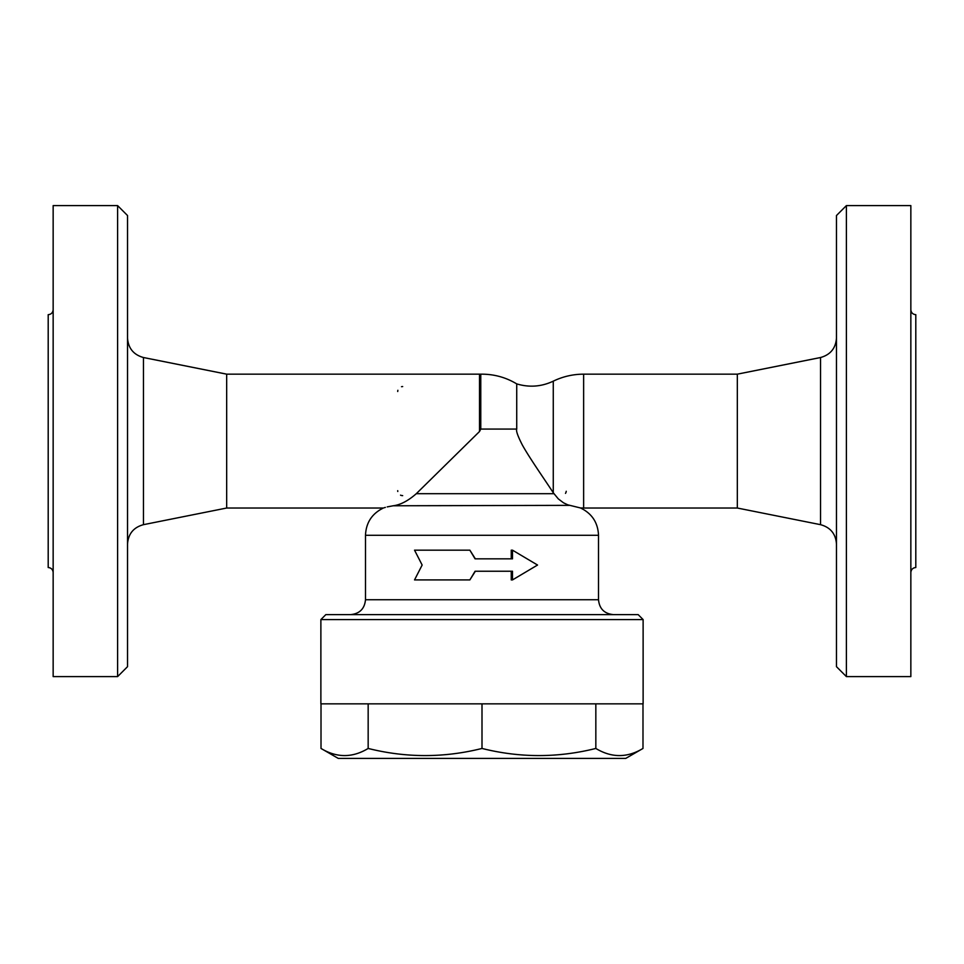 <?xml version="1.0" encoding="UTF-8"?>
<svg xmlns="http://www.w3.org/2000/svg" width="964" height="964" viewBox="0 0 964 964"><rect width="100%" height="100%" fill="white"/><g stroke="black" fill="none" stroke-linecap="round" stroke-linejoin="round"><path stroke-width="1.45" d="M643.121 619.575L638.168 614.622L325.832 614.622L320.879 619.575L643.121 619.575L643.121 703.853L320.879 703.853L320.879 619.575M511.245 558.843L511.245 550.167L512.487 550.167L512.487 558.843L475.071 558.843L469.866 550.167L414.532 550.167L422.148 565.037L414.532 579.918L469.866 579.918L475.071 571.242L512.487 571.242L512.487 579.918L537.538 565.037L512.487 550.167M512.487 579.918L511.245 579.918L511.245 571.242M475.36 571.242L469.866 579.918M469.866 550.167L475.36 558.843M321.012 703.853L321.012 748.45C336.737 757.945 352.45 757.945 368.164 748.45C406.109 757.945 444.055 757.945 482 748.45C519.945 757.945 557.891 757.945 595.836 748.45C611.55 757.945 627.263 757.945 642.988 748.45L625.769 758.391L338.231 758.391L321.012 748.45M368.164 703.853L368.164 748.45M482 703.853L482 748.45M595.836 703.853L595.836 748.45M642.988 703.853L642.988 748.45M393.746 505.714L393.216 505.775C380.19 508.534 380.19 508.534 393.216 505.775L387.203 506.895M385.359 507.389L384.19 507.751M569.423 505.353L393.216 505.775C400.446 504.871 408.146 500.846 416.303 493.689L479.518 431.511L480.771 429.064L480.771 374.177A66.926 66.926 0 0 1 482 374.165C494.46 374.237 506.04 377.466 516.728 383.889L516.728 429.064C515.921 430.812 517.788 436.126 522.343 444.994C529.585 458.129 545.431 480.638 553.264 492.749L558.301 498.882L563.494 502.798L567.796 504.847L580.485 507.956C591.932 513.475 597.945 522.596 598.511 535.297L365.489 535.297L365.489 599.741C364.609 608.778 359.644 613.731 350.619 614.622M479.518 431.511L479.518 374.165L226.673 374.165L226.673 508.028L383.347 508.028C371.996 513.583 366.043 522.669 365.489 535.297M395.855 505.317L394.866 505.522M402.675 495.629A4.953 4.953 0 0 1 400.53 495.147A4.953 4.953 0 0 0 402.675 495.629M397.783 491.483A4.953 4.953 0 0 1 397.722 490.676A4.953 4.953 0 0 0 397.783 491.483M566.242 491.279A4.953 4.953 0 0 1 565.494 493.363M397.722 391.517A4.953 4.953 0 0 1 397.879 390.287M401.518 386.697A4.953 4.953 0 0 1 402.675 386.564M226.673 374.165L143.467 357.524C133.598 354.776 128.284 348.293 127.525 338.087M127.525 666.678L127.525 215.526L117.608 205.609L117.608 676.595L127.525 666.678M117.608 205.609L53.153 205.609L53.153 676.595L117.608 676.595M53.153 309.721C52.851 312.722 51.2 314.372 48.2 314.674L48.2 567.519C51.188 567.832 52.839 569.483 53.153 572.483M516.728 383.889C529.26 387.636 541.431 386.733 553.264 381.166C562.856 376.538 572.978 374.201 583.63 374.165L737.327 374.165L737.327 508.028L820.533 524.669C830.45 527.38 835.764 533.863 836.475 544.118M737.327 374.165L820.533 357.524L820.533 524.669M836.475 338.087C835.716 348.293 830.402 354.776 820.533 357.524M836.475 215.526L836.475 666.678L846.392 676.595L846.392 205.609L836.475 215.526M846.392 676.595L910.847 676.595L910.847 205.609L846.392 205.609M910.847 309.721C911.149 312.722 912.8 314.372 915.8 314.674L915.8 567.519C912.812 567.832 911.161 569.483 910.847 572.483M613.381 614.622C604.356 613.731 599.391 608.778 598.511 599.741L365.489 599.741M480.771 429.064L516.728 429.064M416.303 493.689L553.89 493.689M226.673 508.028L143.467 524.669L143.467 357.524M553.264 381.166L553.264 492.749M583.63 374.165L583.63 508.028L580.485 507.956M598.511 599.741L598.511 535.297M479.518 374.165L480.771 374.177M143.467 524.669C133.55 527.38 128.236 533.863 127.525 544.118M583.63 508.028L737.327 508.028"/></g></svg>
